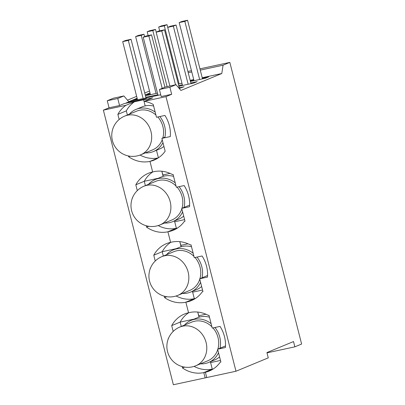 <?xml version="1.0" encoding="UTF-8"?>
<svg xmlns="http://www.w3.org/2000/svg" width="405" height="405" viewBox="0 0 405 405"><rect width="100%" height="100%" fill="white"/><g stroke="black" fill="none" stroke-linecap="round" stroke-linejoin="round"><path stroke-width="0.61" d="M184.599 219.621L174.707 221.758L176.362 228.253L167.908 231.756A30.962 27.545 -112.5 0 0 173.416 230.197A30.962 27.545 -112.5 0 0 184.366 221.353L185.004 221.216L181.734 208.383L189.53 206.702A30.962 27.545 -112.5 0 0 184.143 185.576L176.347 187.257L173.077 174.423L172.439 174.565A30.962 27.545 -112.5 0 0 153.93 171.669A30.962 27.545 -112.5 0 0 152.67 171.978L149.966 161.382A30.962 27.545 -112.5 0 0 154.194 160.061A30.962 27.545 -112.5 0 0 165.149 151.217L161.879 138.383L170.308 136.566A30.962 27.545 -112.5 0 0 164.926 115.44L156.492 117.263L153.222 104.429A30.962 27.545 -112.5 0 0 144.291 101.321L165.989 96.638L171.679 94.284L161.19 96.547L159.398 89.505L169.882 87.242L171.679 94.284M202.546 290.031L192.653 292.167L194.309 298.662L185.855 302.165A30.962 27.545 -112.5 0 0 191.362 300.606A30.962 27.545 -112.5 0 0 202.313 291.762L202.951 291.625L199.68 278.792L207.476 277.111A30.962 27.545 -112.5 0 0 202.09 255.985L194.294 257.671L191.023 244.838L190.39 244.974A30.962 27.545 -112.5 0 0 171.877 242.079A30.962 27.545 -112.5 0 0 170.616 242.387L167.908 231.756M220.492 360.445L210.6 362.576L212.255 369.071L203.801 372.58A30.962 27.545 -112.5 0 0 209.309 371.015A30.962 27.545 -112.5 0 0 220.264 362.171L220.897 362.035L217.627 349.201L225.423 347.52A30.962 27.545 -112.5 0 0 220.036 326.395L212.24 328.08L208.97 315.247L208.337 315.384A30.962 27.545 -112.5 0 0 189.823 312.488A30.962 27.545 -112.5 0 0 188.563 312.797L185.855 302.165M178.888 86.255L193.777 83.04L197.159 81.638L190.841 83.005M190.451 81.471L205.305 78.261L208.686 76.864L202.338 78.231M146.721 95.484L146.483 94.557L150.027 93.089M179.278 87.789L184.042 86.761L179.223 88.472M157.479 93.165L145.441 95.762M150.275 94.046L148.129 94.512L148.291 95.15M193.853 80.063L190.284 80.833M181.966 83.298L178.337 84.083M182.356 84.832L178.727 85.617M146.483 94.557L148.129 94.512M133.584 100.612L133.417 99.974L137.168 98.42M133.417 99.974L137.346 99.129M145.83 97.296L157.869 94.699M144.291 101.321L152.746 97.818L143.618 99.787L146.382 98.643L126.041 103.032L128.501 102.014L133.215 100.688L160.734 94.75M159.398 89.505L165.544 86.959L176.033 84.696L180.903 90.462L221.788 73.518L202.211 77.74M190.163 80.342L193.727 79.572M192.653 292.167L192.562 291.276M199.032 317.191L197.721 312.058L199.245 317.13M192.436 291.327L194.309 298.662A30.962 27.545 -112.5 0 0 195.423 298.46M181.298 246.721L179.774 241.643L181.086 246.782M174.707 221.758L174.616 220.867M188.001 243.81L180.726 245.379M174.489 220.917L176.362 228.253A30.962 27.545 -112.5 0 0 177.476 228.045M163.134 176.372L161.828 171.234L163.352 176.312M128.466 155.96L128.674 156.77A30.962 27.545 -112.5 0 0 149.966 161.382L158.117 158.006L149.966 161.382L152.66 171.943A30.962 27.545 -112.5 0 0 148.432 173.264A30.962 27.545 -112.5 0 0 135.817 184.786L137.295 190.598M158.406 157.813L156.487 150.28L158.406 157.813M170.054 173.396L162.78 174.97M210.6 362.576L210.509 361.685M203.801 372.58L205.158 377.89L235.983 371.238L268.267 357.858L266.92 352.578L293.514 341.557L294.86 346.837L301.624 344.037L229.832 62.395L223.069 65.2L221.788 73.518M129.306 114.195A22.801 20.285 67.5 0 1 136.014 109.396L142.064 106.89A22.801 20.285 67.5 0 1 145.177 105.918L143.618 99.787L134.485 101.761A30.962 27.545 -112.5 0 0 126.32 110.874L117.865 114.377L119.166 119.475M235.983 371.238L165.989 96.638M187.895 71.447L191.459 70.678M199.943 68.845L229.832 62.395M266.991 352.851L294.86 346.837M176.033 84.696L169.882 87.242M188.219 72.723L191.783 71.953M200.267 70.121L223.069 65.2M217.627 349.201L225.509 345.936M220.867 361.918L220.264 362.171M205.953 314.219L198.673 315.789M199.68 278.792L207.562 275.527M202.92 291.509L202.313 291.762M181.734 208.383L189.616 205.112M184.974 221.1L184.366 221.353M164.926 137.123L161.879 138.383M213.202 368.975L205.386 372.215A30.962 27.545 -112.5 0 1 203.811 372.61A30.962 27.545 -112.5 0 1 182.513 367.998L182.149 366.565M149.987 92.917L145.218 94.897M137.123 98.248L128.775 101.711L123.91 95.945L117.759 98.491L119.556 105.533L109.066 107.796L103.376 110.15L173.37 384.75L206.747 377.546L205.386 372.215M153.637 106.044A22.801 20.285 67.5 0 0 145.177 105.918L143.618 99.787L145.461 99.022L124.163 103.619L119.556 105.533M212.255 369.071L210.387 361.736M146.256 225.747L146.62 227.18A30.962 27.545 -112.5 0 0 167.913 231.792L170.606 242.352A30.962 27.545 -112.5 0 0 166.379 243.673A30.962 27.545 -112.5 0 0 153.763 255.196L155.242 261.007M164.202 296.156L164.567 297.589A30.962 27.545 -112.5 0 0 185.865 302.201L188.553 312.761A30.962 27.545 -112.5 0 0 184.326 314.083A30.962 27.545 -112.5 0 0 171.71 325.605L173.193 331.422M127.372 114.995L126.32 110.874M140.054 155.059A30.962 27.545 -112.5 0 0 158.259 157.915M158.325 178.251L144.271 181.283L135.817 184.786M152.756 171.953A30.962 27.545 -112.5 0 0 144.271 181.283L145.38 185.632M176.271 248.66L162.218 251.692L153.763 255.196M170.702 242.362A30.962 27.545 -112.5 0 0 162.218 251.692L163.326 256.041M194.218 319.069L180.164 322.102L171.71 325.605M188.654 312.771A30.962 27.545 -112.5 0 0 180.164 322.102L181.273 326.45M168.358 338.661L168.141 338.707A30.962 27.545 -112.5 0 0 168.121 339.289M150.412 268.252L150.194 268.297A30.962 27.545 -112.5 0 0 150.174 268.88M132.465 197.843L132.248 197.888A30.962 27.545 -112.5 0 0 132.227 198.47M117.865 114.377A30.962 27.545 67.5 0 1 126.031 105.265L103.376 110.15M149.506 91.034L144.737 93.008M136.642 96.365L127.474 100.167M123.91 95.945L113.42 98.207L107.269 100.754L109.066 107.796M117.759 98.491L107.269 100.754M134.485 101.761L126.031 105.265M130.005 156.219L128.674 156.77M148.767 226.289L146.62 227.18M158.183 225.57A30.962 27.545 -112.5 0 0 176.19 228.324M166.713 296.698L164.567 297.589M176.135 295.979A30.962 27.545 -112.5 0 0 194.137 298.733M184.66 367.107L182.513 367.998M194.081 366.388A30.962 27.545 -112.5 0 0 212.083 369.147M179.795 327.063A20.938 20.938 0 0 0 167.523 351.58A20.938 20.938 0 0 0 195.828 365.75A20.938 18.625 67.5 0 0 206.084 342.463A20.938 18.625 67.5 0 0 182.655 326.172A20.938 18.625 67.5 0 0 179.795 327.063L191.717 322.122A20.938 18.625 67.5 0 1 194.577 321.231A20.938 18.625 67.5 0 1 211.916 326.805M212.969 327.923A20.938 18.625 67.5 0 1 217.895 349.09M217.733 349.616A20.938 18.625 67.5 0 1 207.75 360.809L195.828 365.75M184.417 325.149A22.801 20.285 67.5 0 1 191.125 320.35A22.801 20.285 67.5 0 1 194.238 319.378A22.801 20.285 67.5 0 1 211.116 323.661M214.959 327.493A22.801 20.285 67.5 0 1 220.011 348.214M218.523 352.714A22.801 20.285 67.5 0 1 208.585 362.48A22.801 20.285 67.5 0 1 205.472 363.452A22.801 20.285 67.5 0 1 200.45 363.837M191.125 320.35L197.179 317.844A22.801 20.285 67.5 0 1 200.293 316.872A22.801 20.285 67.5 0 1 209.466 317.186M219.591 356.911A22.801 20.285 67.5 0 1 214.64 359.974L208.585 362.48M167.716 27.353L167.037 24.68L161.403 25.895L158.679 27.024L164.314 25.809L167.037 24.68M179.121 83.911L164.314 25.809M159.656 30.851L158.679 27.024M194.015 80.701L179.202 22.594L181.926 21.465L187.555 20.25L202.5 78.869M199.645 79.486L184.832 21.379L187.555 20.25M184.832 21.379L179.202 22.594M161.848 256.654A20.938 20.938 0 0 0 149.577 281.171A20.938 20.938 0 0 0 177.881 295.341A20.938 18.625 67.5 0 0 188.133 272.054A20.938 18.625 67.5 0 0 164.708 255.763A20.938 18.625 67.5 0 0 161.848 256.654L173.77 251.713A20.938 18.625 67.5 0 1 176.631 250.822A20.938 18.625 67.5 0 1 193.97 256.395M195.018 257.514A20.938 18.625 67.5 0 1 199.943 278.68M199.786 279.207A20.938 18.625 67.5 0 1 189.803 290.4L177.881 295.341M166.47 254.74A22.801 20.285 67.5 0 1 173.178 249.941A22.801 20.285 67.5 0 1 176.291 248.969A22.801 20.285 67.5 0 1 193.17 253.252M197.012 257.084A22.801 20.285 67.5 0 1 202.065 277.805M200.576 282.3A22.801 20.285 67.5 0 1 190.639 292.071A22.801 20.285 67.5 0 1 187.525 293.043A22.801 20.285 67.5 0 1 182.503 293.428M173.178 249.941L179.228 247.435A22.801 20.285 67.5 0 1 182.341 246.463A22.801 20.285 67.5 0 1 191.519 246.777M201.644 286.502A22.801 20.285 67.5 0 1 196.693 289.565L190.639 292.071M156.219 32.122L155.535 29.443L149.906 30.659L147.182 31.787L152.812 30.572L155.535 29.443M167.103 86.619L152.812 30.572M148.154 35.605L147.182 31.787M182.518 85.47L167.705 27.358L170.429 26.229L176.059 25.014L191.003 83.638M188.148 84.255L173.335 26.143L176.059 25.014M173.335 26.143L167.705 27.358M143.902 186.244A20.938 20.938 0 0 0 131.63 210.762A20.938 20.938 0 0 0 159.935 224.932A20.938 18.625 67.5 0 0 170.186 201.644A20.938 18.625 67.5 0 0 146.762 185.353A20.938 18.625 67.5 0 0 143.902 186.244L155.824 181.303A20.938 18.625 67.5 0 1 158.684 180.412A20.938 18.625 67.5 0 1 176.023 185.986M177.071 187.105A20.938 18.625 67.5 0 1 181.997 208.271M181.84 208.798A20.938 18.625 67.5 0 1 171.857 219.991L159.935 224.932M148.524 184.331A22.801 20.285 67.5 0 1 155.231 179.531A22.801 20.285 67.5 0 1 158.345 178.559A22.801 20.285 67.5 0 1 175.223 182.842M179.066 186.675A22.801 20.285 67.5 0 1 184.113 207.395M182.625 211.891A22.801 20.285 67.5 0 1 172.692 221.662A22.801 20.285 67.5 0 1 169.579 222.634A22.801 20.285 67.5 0 1 164.557 223.018M155.231 179.531L161.281 177.02A22.801 20.285 67.5 0 1 164.395 176.053A22.801 20.285 67.5 0 1 173.573 176.367M183.698 216.088A22.801 20.285 67.5 0 1 178.742 219.156L172.692 221.662M144.59 36.637L143.977 34.233L138.348 35.448L135.624 36.577L141.254 35.362L143.977 34.233M156.067 93.469L141.254 35.362M150.437 94.684L135.624 36.577M169.877 86.022L156.148 32.152L158.871 31.023L164.501 29.808L179.44 88.427M175.507 84.807L161.777 30.937L164.501 29.808M161.777 30.937L156.148 32.152M124.684 116.108A20.938 20.938 0 0 0 112.408 140.626A20.938 20.938 0 0 0 140.717 154.796A20.938 18.625 67.5 0 0 150.969 131.509A20.938 18.625 67.5 0 0 127.54 115.217A20.938 18.625 67.5 0 0 124.684 116.108L136.606 111.167A20.938 18.625 67.5 0 1 139.462 110.276A20.938 18.625 67.5 0 1 155.92 115.015M157.854 116.969A20.938 18.625 67.5 0 1 162.82 137.994M162.233 139.771A20.938 18.625 67.5 0 1 152.639 149.855L140.717 154.796M136.014 109.396A22.801 20.285 67.5 0 1 139.128 108.424A22.801 20.285 67.5 0 1 155.171 112.079M159.843 116.539A22.801 20.285 67.5 0 1 164.784 137.756M162.967 142.661A22.801 20.285 67.5 0 1 153.475 151.526A22.801 20.285 67.5 0 1 150.361 152.498A22.801 20.285 67.5 0 1 145.339 152.882M163.924 146.418A22.801 20.285 67.5 0 1 159.524 149.02L153.475 151.526M143.137 98.547L128.324 40.424L122.695 41.639L125.418 40.51L131.048 39.295L145.992 97.934M128.324 40.424L131.048 39.295M122.695 41.639L137.508 99.762M158.031 95.337L143.213 37.209L145.937 36.08L151.566 34.865L148.848 35.994L162.187 88.346M164.911 87.217L151.566 34.865M143.213 37.209L148.848 35.994"/></g></svg>
